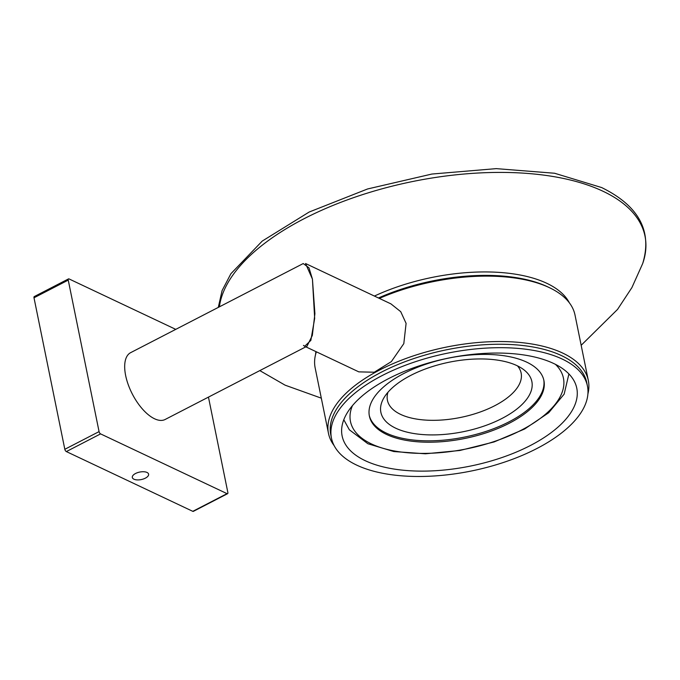<?xml version="1.0" encoding="UTF-8"?>
<svg xmlns="http://www.w3.org/2000/svg" width="680" height="680" viewBox="0 0 680 680"><rect width="100%" height="100%" fill="white"/><g stroke="black" fill="none" stroke-linecap="round" stroke-linejoin="round"><path stroke-width="1.02" d="M135.541 473.501A8.313 3.825 168.5 0 0 132.319 477.479A8.313 3.825 168.5 0 0 137.156 479.901A8.313 3.825 168.5 0 0 145.375 478.15A8.313 3.825 168.5 0 0 148.606 474.164A8.313 3.825 168.5 0 0 143.769 471.741A8.313 3.825 168.5 0 0 135.541 473.501M175.755 329.366L69.062 278.936A1.98 0.918 62.7 0 0 68.51 278.902A1.98 0.918 62.7 0 0 68.246 280.109L99.067 431.613A1.98 0.918 62.7 0 0 100.589 433.891L227.035 493.654A1.98 0.918 62.7 0 0 227.588 493.688A1.98 0.918 62.7 0 0 227.851 492.481L208.454 397.12M68.51 278.902L34.264 296.582A1.98 0.918 62.7 0 0 34 297.789L64.821 449.293A1.98 0.918 62.7 0 0 66.343 451.571L192.788 511.335A1.98 0.918 62.7 0 0 193.35 511.368L227.588 493.688M305.839 346.834L358.81 371.866L374.28 372.224L391.349 361.615L403.809 343.629L406.096 323.382L400.732 311.686L390.949 303.883L305.532 263.508L312.435 279.115L308.975 267.793L303.229 263.551L130.645 352.656A37.604 17.493 62.7 0 0 125.656 375.555A37.604 17.493 62.7 0 0 142.8 409.428A37.604 17.493 62.7 0 0 165.146 419.475L306.977 346.248L312.324 335.461L314.908 313.684L312.435 279.115L314.67 318.418L310.862 340.382L304.683 346.29L303.458 345.389M587.035 384.336A130.611 60.103 168.5 0 0 561.485 355.598A130.611 60.103 168.5 0 0 410.626 359.661A130.611 60.103 168.5 0 0 331.168 436.39M334.109 445.57A132.591 61.022 -11.5 0 1 328.474 433.355A132.591 61.022 -11.5 0 1 411.315 356.583A132.591 61.022 -11.5 0 1 562.692 353.073A132.591 61.022 -11.5 0 1 588.327 380.486A132.591 61.022 -11.5 0 1 587.911 393.941M547.468 286.731A130.611 60.103 168.5 0 0 378.462 297.984A130.611 60.103 -11.5 0 1 547.468 286.731A130.611 60.103 -11.5 0 1 547.978 286.977L549.89 287.895A132.591 61.022 168.5 0 0 549.38 287.649A132.591 61.022 168.5 0 0 379.338 298.392M588.327 380.486L575.016 315.061A132.591 61.022 168.5 0 0 549.89 287.895M316.353 351.806A132.591 61.022 168.5 0 0 315.163 367.931L328.474 433.355M569.373 302.838A130.611 60.103 168.5 0 0 546.771 283.288A130.611 60.103 168.5 0 0 374.408 296.063M315.936 351.602A130.611 60.103 168.5 0 0 315.579 354.475M587.435 386.045L586.738 382.602A130.611 60.103 168.5 0 0 561.485 355.598A130.611 60.103 168.5 0 0 412.369 359.057A130.611 60.103 168.5 0 0 330.76 434.681L331.466 438.124A130.611 60.103 168.5 0 0 356.719 465.129A130.611 60.103 168.5 0 0 505.827 461.669A130.611 60.103 168.5 0 0 587.435 386.045A130.611 60.103 168.5 0 0 562.182 359.04A130.611 60.103 168.5 0 0 413.075 362.5A130.611 60.103 168.5 0 0 331.466 438.124M365.279 460.708A119.722 55.097 168.5 0 0 501.967 457.538A119.722 55.097 168.5 0 0 576.776 388.212A119.722 55.097 168.5 0 0 553.622 363.46A119.722 55.097 168.5 0 0 416.933 366.63A119.722 55.097 168.5 0 0 342.125 435.956A119.722 55.097 168.5 0 0 365.279 460.708M386.605 434.477A89.054 40.978 -11.5 0 1 369.385 416.067A89.054 40.978 -11.5 0 1 425.025 364.505A89.054 40.978 -11.5 0 1 526.694 362.142A89.054 40.978 -11.5 0 1 543.915 380.553A89.054 40.978 -11.5 0 1 488.274 432.115A89.054 40.978 -11.5 0 1 386.605 434.477M543.762 379.865A89.054 40.978 -11.5 0 1 487.288 430.975A89.054 40.978 -11.5 0 1 386.325 433.092A89.054 40.978 -11.5 0 1 369.257 415.37M395.76 428.221A77.053 35.462 -11.5 0 1 380.562 409.878A77.053 35.462 -11.5 0 1 431.443 366.868A77.053 35.462 -11.5 0 1 516.97 365.636A77.053 35.462 -11.5 0 1 531.207 379.227A77.053 35.462 -11.5 0 1 486.132 425.332A77.053 35.462 -11.5 0 1 395.76 428.221M227.035 493.654L192.788 511.335M68.246 280.109L34 297.789M99.067 431.613L64.821 449.293M100.589 433.891L66.343 451.571M352.435 405.662A108.664 50.005 168.5 0 0 371.484 443.946A108.664 50.005 168.5 0 0 510.34 435.362A108.664 50.005 168.5 0 0 555.45 364.361M219.385 306.841A216.911 99.824 -11.5 0 1 371.212 191.93A216.911 99.824 -11.5 0 1 603.058 191.275A216.911 99.824 -11.5 0 1 642.685 263.56C652.537 231.208 638.869 205.879 601.656 187.561L554.582 173.247L496.221 168.631L431.894 174.046L367.557 188.972L309.196 212.016L262.216 241.094L230.894 273.725L222.088 290.598L218.288 307.402M517.523 365.908A68.23 31.399 -11.5 0 1 486.123 409.717A68.23 31.399 -11.5 0 1 400.622 414.392A68.23 31.399 -11.5 0 1 387.957 392.267M343.8 419.738L349.333 429.777L367.888 443.742L393.796 451.546L425.408 453.789L459.927 450.475L494.096 441.949L524.629 429.003L548.7 412.743L564.154 394.137L568.905 373.949M259.811 370.6L285.107 385.169L321.317 398.166M581.17 345.296L617.55 309.4L631.907 287.589L642.685 263.56"/></g></svg>
